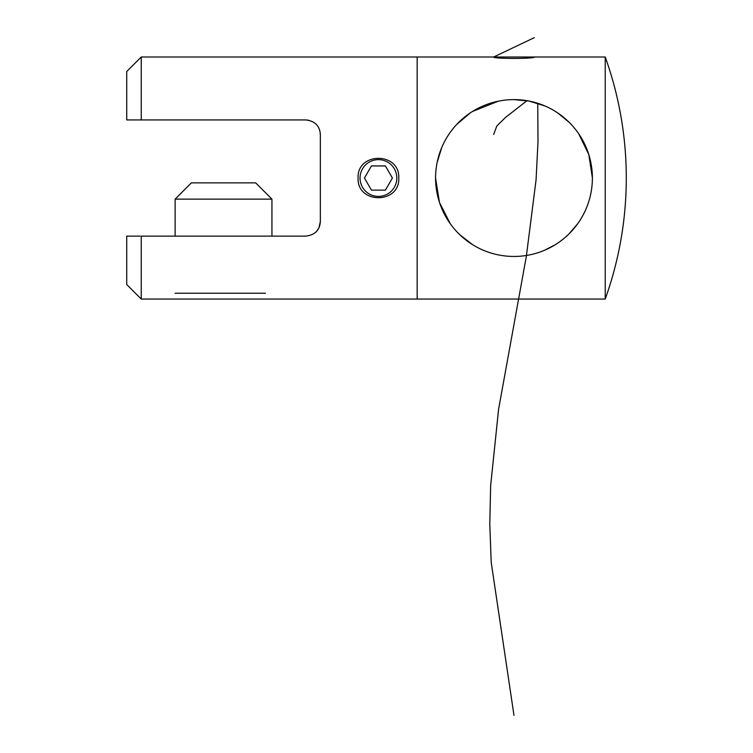 <?xml version="1.0" encoding="UTF-8"?>
<svg xmlns="http://www.w3.org/2000/svg" width="753" height="753" viewBox="0 0 753 753"><rect width="100%" height="100%" fill="white"/><g stroke="black" fill="none" stroke-linecap="round" stroke-linejoin="round"><path stroke-width="1.13" d="M534.31 57.012L493.648 57.012C492.387 58.875 535.562 58.875 534.31 57.012L605.224 57.012L605.224 299.045L417.162 299.045L417.162 57.012L493.648 57.012L534.31 37.65M533.416 102.06L534.31 102.295M529.124 101.09L514.026 99.612L529.086 101.081L544.645 105.853M495.935 101.711L493.648 102.295M578.765 133.846L588.808 154.591L592.395 178.028C592.272 134.439 557.06 99.612 514.054 99.612C470.785 99.66 435.799 134.26 435.554 178.028C435.78 221.608 470.672 256.387 513.904 256.453C557.135 256.444 592.235 221.664 592.395 178.028L592.244 182.885M437.135 162.394L441.804 147.372M456.883 124.273L470.324 112.884M472.479 111.491L498.232 101.213M557.747 112.969L569.268 122.428M605.224 57.012A358.212 358.212 0 0 1 605.224 299.045M577.692 223.745L569.061 233.844M555.017 244.857L544.843 250.118M472.395 244.518L460.036 234.945M450.341 223.867L439.47 202.501L435.554 178.028M398.77 178.028C400.031 204.261 356.847 204.261 358.108 178.028C356.837 151.833 400.003 151.767 398.77 178.028M308.796 120.254L305.822 119.943C314.895 121.035 319.743 125.873 320.345 134.467L320.345 221.598C319.752 230.183 314.905 235.021 305.822 236.122L141.244 236.122L141.244 299.045L182.386 299.045M264.68 299.045L417.162 299.045L417.162 57.012L141.244 57.012L141.244 119.943L126.72 119.943L126.72 71.535L141.244 57.012M305.822 119.943L141.244 119.943M316.307 231.642L318.632 228.441M318.924 227.858L320.345 221.598M141.244 299.045L126.72 284.53L126.72 236.122L140.067 236.122M130.749 236.122L126.72 236.122M362.504 168.832A18.392 18.392 0 0 0 369.243 193.963A18.392 18.392 0 0 0 394.365 187.224A18.392 18.392 0 0 0 387.635 162.102A18.392 18.392 0 0 0 362.504 168.832M392.407 178.028L385.423 165.933L371.445 165.933L364.461 178.028L371.445 190.132L385.423 190.132L392.407 178.028M266.129 299.045L180.936 299.045M175.129 199.14L191.394 182.875L255.672 182.875L271.937 199.14L175.129 199.14L175.129 236.122M175.129 293.237L265.451 293.237M537.736 103.293L538.019 141.545L536.07 179.807L526.347 256.312L498.58 409.321L490.636 485.826L489.789 524.079L491.201 562.34L513.979 715.35M526.959 100.695L505.338 117.581L496.82 126.024L493.648 134.467M271.937 236.122L271.937 199.14"/></g></svg>
